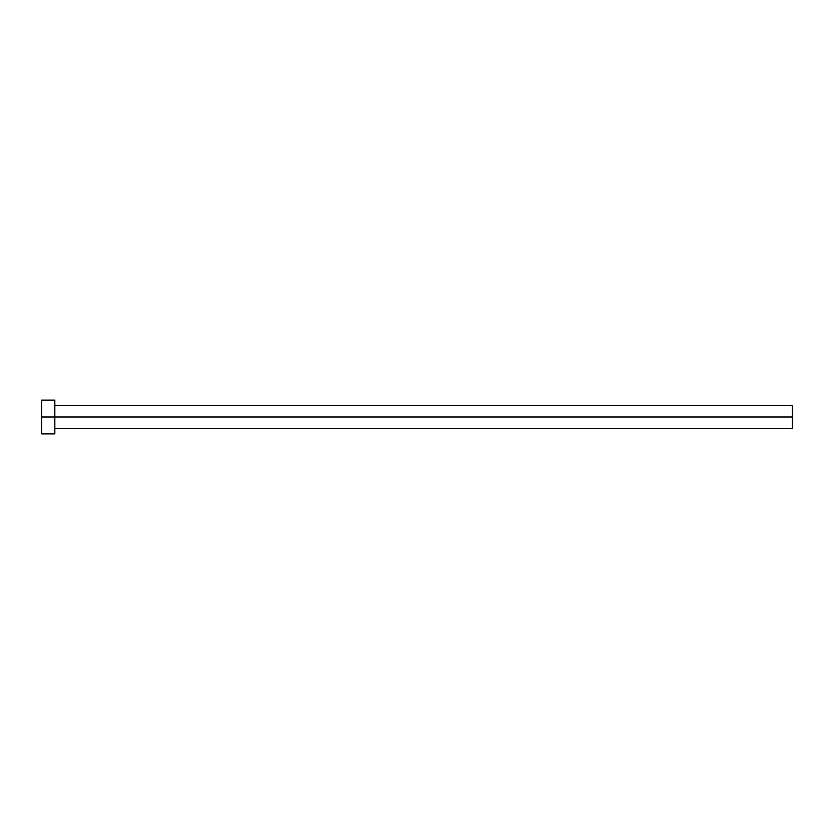 <?xml version="1.0" encoding="UTF-8"?>
<svg xmlns="http://www.w3.org/2000/svg" width="834" height="834" viewBox="0 0 834 834"><rect width="100%" height="100%" fill="white"/><g stroke="black" fill="none" stroke-linecap="round" stroke-linejoin="round"><path stroke-width="1.25" d="M41.7 433.888L41.7 400.111L41.7 417L792.3 417L792.3 428.447L792.3 417L41.7 417L41.7 433.888L54.836 433.888L54.836 400.111L54.836 433.888M792.3 417L792.3 405.553L792.3 417M54.836 428.447L792.3 428.447M41.7 400.111L54.836 400.111M54.836 405.553L792.3 405.553"/></g></svg>
